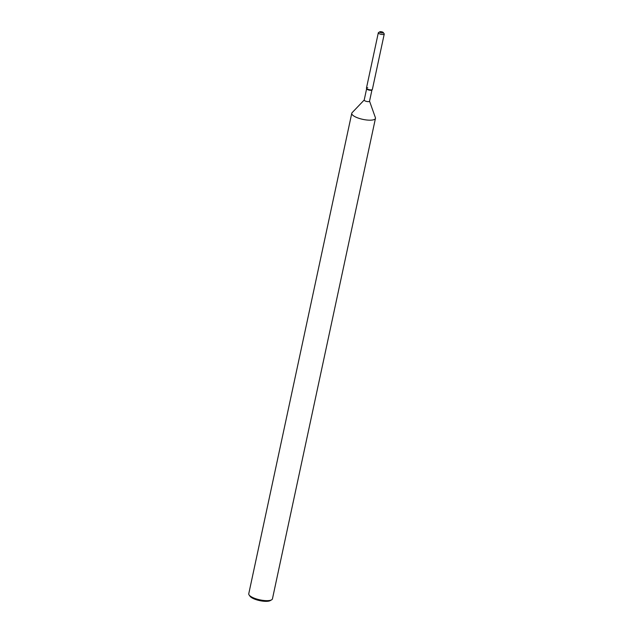 <?xml version="1.0" encoding="UTF-8"?>
<svg xmlns="http://www.w3.org/2000/svg" width="633" height="633" viewBox="0 0 633 633"><rect width="100%" height="100%" fill="white"/><g stroke="black" fill="none" stroke-linecap="round" stroke-linejoin="round"><path stroke-width="0.95" d="M382.498 32.956A1.82 0.546 12.1 0 0 383.297 32.687A1.82 0.546 12.1 0 0 382.411 31.998A1.82 0.546 12.1 0 0 380.536 31.65A1.82 0.546 12.1 0 0 379.745 31.919A1.82 0.546 12.1 0 0 380.623 32.607A1.82 0.546 12.1 0 0 382.498 32.956A1.82 0.546 12.1 0 0 383.297 32.687A1.82 0.546 12.1 0 0 383.242 32.497A1.82 0.546 12.1 0 0 380.536 31.65A1.82 0.546 12.1 0 0 379.863 31.777A1.82 0.546 12.1 0 0 379.745 31.919A1.82 0.546 12.1 0 0 380.623 32.607A1.82 0.546 12.1 0 0 382.498 32.956M366.634 88.731A2.722 0.815 12.1 0 0 366.649 88.889A2.722 0.815 12.1 0 0 370.764 90.29A2.722 0.815 12.1 0 0 371.887 90.013L372.283 89.601A3.03 0.902 12.1 0 0 372.362 89.451L384.239 34.071A3.03 0.902 12.1 0 0 384.144 33.763L383.242 32.497M371.033 89.902A3.03 0.902 12.1 0 0 372.283 89.601A3.03 0.902 12.1 0 1 371.033 89.902A3.03 0.902 12.1 0 1 366.46 88.351A3.03 0.902 12.1 0 0 371.033 89.902M364.276 99.951A2.722 0.815 12.1 0 0 364.197 100.085A2.722 0.815 12.1 0 0 365.526 101.114A2.722 0.815 12.1 0 0 368.335 101.636A2.722 0.815 12.1 0 0 369.53 101.233L371.951 89.949M364.212 100.014L352.098 112.69A12.114 3.624 12.1 0 0 351.766 113.291A12.114 3.624 12.1 0 0 357.645 117.865A12.114 3.624 12.1 0 0 370.131 120.183A12.114 3.624 12.1 0 0 375.456 118.371A12.114 3.624 12.1 0 0 375.401 117.683L369.545 101.153M351.766 113.291L248.761 593.762A12.114 3.624 12.1 0 0 249.125 594.996A12.114 3.624 12.1 0 0 267.126 600.654A12.114 3.624 12.1 0 0 271.62 599.823A12.114 3.624 12.1 0 0 272.451 598.834L375.456 118.371M249.125 594.996L250.027 596.254A10.903 3.26 12.1 0 0 266.232 601.35A10.903 3.26 12.1 0 0 270.275 600.598L271.62 599.823M367.773 87.726A3.03 0.902 12.1 0 0 366.46 88.351A3.03 0.902 12.1 0 1 366.444 88.185L378.312 32.797A3.03 0.902 12.1 0 0 379.784 33.945A3.03 0.902 12.1 0 0 382.91 34.522A3.03 0.902 12.1 0 0 384.239 34.071M379.863 31.777L378.526 32.552A3.03 0.902 12.1 0 0 378.312 32.797M366.618 88.81L364.197 100.085M366.649 88.889L366.46 88.351L366.649 88.889M371.887 90.013L372.283 89.601"/></g></svg>
